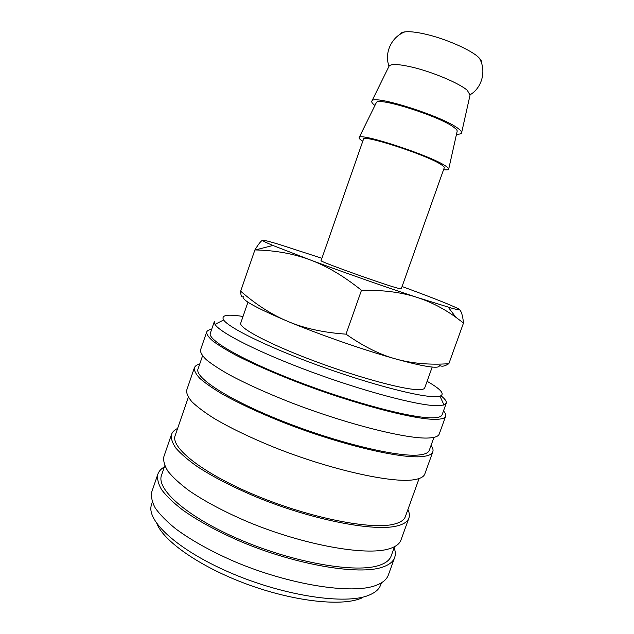 <?xml version="1.0" encoding="UTF-8"?>
<svg xmlns="http://www.w3.org/2000/svg" width="634" height="634" viewBox="0 0 634 634"><rect width="100%" height="100%" fill="white"/><g stroke="black" fill="none" stroke-linecap="round" stroke-linejoin="round"><path stroke-width="0.95" d="M446.257 403.24L442.08 414.826C441.407 416.76 438.157 417.766 432.34 417.83C412.06 418.297 352.504 402.693 297.497 381.502C242.402 360.342 207.175 339.8 210.329 333.215L214.332 321.565L214.989 324.362C219.824 332.684 259.457 352.821 312.079 372.19C364.653 391.582 417.758 405.498 436.707 405.72L443.99 405.015L446.257 403.24C446.804 401.465 445.052 398.984 441.01 395.79M243.02 316.477C227.289 313.965 220.83 315.138 223.651 319.988C228.668 327.659 266.28 346.346 315.684 364.487C365.049 382.635 414.937 395.996 433.014 396.63L439.98 396.171C445.226 394.158 440.923 389.197 427.086 381.303M211.677 329.3C208.84 329.767 207.159 330.686 206.652 332.073L200.51 349.976C200.281 352.488 202.222 355.737 206.343 359.732C211.74 364.122 219.309 369.083 229.048 374.623C245.429 383.427 265.638 392.573 289.659 402.083C346.418 424.194 408.05 439.521 429.083 437.967C435.067 437.603 438.451 436.295 439.227 434.044L445.662 416.237C446.13 414.842 445.401 413.075 443.483 410.935M206.652 332.073C206.526 334.3 208.57 337.264 212.786 340.981C218.294 345.102 225.958 349.817 235.785 355.127C252.308 363.599 272.62 372.538 296.72 381.945C353.629 403.85 415.096 419.898 435.796 419.336C441.684 419.24 444.973 418.21 445.662 416.237M202.547 355.864L198.046 368.948C194.242 377.452 228.668 399.999 283.461 421.555C338.168 443.142 398.041 457.352 418.963 454.982C424.962 454.38 428.394 452.842 429.258 450.37L433.949 437.357M199.773 363.932C196.817 364.764 195.01 366.072 194.369 367.839L186.721 390.116C186.277 393.262 187.997 397.138 191.888 401.75C197.063 406.743 204.41 412.266 213.935 418.313C230.015 427.831 249.986 437.46 273.848 447.2C330.251 469.778 392.256 483.48 414.034 479.724C420.215 478.749 423.813 476.823 424.82 473.963L432.816 451.812C433.426 450.029 432.84 447.881 431.057 445.377M194.369 367.839C194.052 370.636 195.89 374.171 199.908 378.435C205.21 383.094 212.675 388.309 222.32 394.071C238.574 403.192 258.672 412.56 282.621 422.165C339.222 444.489 401.021 459.087 422.379 456.551C428.457 455.917 431.936 454.332 432.816 451.812M188.314 397.272L175.182 435.495C170.15 447.572 203.118 473.804 257.341 496.073C311.484 518.406 371.952 530.04 394.055 524.152C400.379 522.567 404.151 520.038 405.38 516.559L419.098 478.543M177.607 428.449C174.421 429.963 172.385 431.968 171.497 434.464L163.913 456.543C163.104 460.736 164.46 465.649 167.97 471.276C172.773 477.259 179.771 483.694 188.948 490.573C204.528 501.28 224.111 511.693 247.712 521.806C303.527 545.129 366.143 556.176 389.133 548.806C395.656 546.833 399.602 543.901 400.973 540.025L408.898 518.065C409.77 515.569 409.437 512.724 407.908 509.554M171.497 434.464C170.808 438.308 172.282 442.881 175.919 448.175C180.848 453.825 187.957 459.959 197.253 466.561C213 476.879 232.71 487.031 256.398 497.016C312.404 520.094 374.821 532.021 397.407 525.848C403.818 524.207 407.646 521.608 408.898 518.065M164.777 465.776L161.551 475.151C155.805 489.329 187.902 517.748 241.8 540.437C295.595 563.198 356.411 573.326 379.211 565.346C385.734 563.182 389.712 560.068 391.154 556.002L394.514 546.682M164.388 466.893C161.076 468.811 158.904 471.236 157.866 474.161L151.827 491.73C150.837 496.477 151.994 501.93 155.306 508.096C159.911 514.602 166.718 521.513 175.721 528.827C191.032 540.16 210.417 550.986 233.867 561.296C289.381 585.016 352.314 594.668 375.946 585.396C382.643 582.892 386.772 579.436 388.341 575.022L394.649 557.54C395.671 554.615 395.497 551.366 394.118 547.792M157.866 474.161C156.963 478.63 158.215 483.813 161.63 489.71C166.338 495.954 173.233 502.627 182.33 509.72C197.768 520.744 217.256 531.363 240.777 541.579C296.443 565.1 359.224 575.45 382.532 567.121C389.141 564.886 393.183 561.692 394.649 557.54M152.303 502.065L151.09 506.13C147.524 522.535 180.738 552.111 233.724 574.19C286.631 596.348 345.53 604.678 368.386 595.421C374.068 593.226 377.904 590.325 379.893 586.712L381.494 582.781M156.804 523.502C163.659 541.238 199.987 566.836 246.428 584.001C292.837 601.214 340.236 606.532 360.374 598.583L361.364 598.195M321.081 260.653C317.903 260.859 381.089 283.612 397.169 288.018L401.235 288.882L444.268 167.693C444.482 167.059 443.388 165.989 440.995 164.491C426.627 154.862 362.18 133.988 363.48 139.242L321.081 260.653M388.896 66.475L389.141 65.984C391.241 63.709 398.929 64.105 412.195 67.164C432.578 71.935 459.705 83.426 467.306 90.353L470.056 95.06M400.117 34.323C400.553 33.055 402.13 32.239 404.864 31.882C409.199 31.359 415.547 32.001 423.892 33.808C444.854 38.262 472.449 50.451 479.288 58.09C481.19 60.079 481.911 61.704 481.452 62.964M374.932 105.466C372.229 103.429 371.231 101.931 371.944 100.965C373.402 94.26 443.602 116.593 458.319 128.639C460.538 130.295 461.647 131.603 461.655 132.554C461.607 133.758 459.888 134.305 456.504 134.194M362.783 141.239C359.819 139.401 358.622 138.133 359.201 137.443C359.827 132.443 429.828 155.346 445.155 165.704C447.477 167.162 448.666 168.248 448.729 168.969C448.745 169.872 447.018 170.11 443.554 169.69M376.144 103.001L376.334 102.613C377.729 96.606 440.685 116.624 454.118 127.513C456.163 129.027 457.193 130.224 457.201 131.095L457.106 131.515M321.906 258.284L279.134 244.407C269.91 241.617 264.497 240.231 262.92 240.246C261.493 240.326 264.838 242.069 272.945 245.477L309.844 259.781C342.146 271.812 387.097 287.574 417.798 297.639L451.923 308.243C458.786 310.097 461.005 310.311 458.58 308.893C451.955 305.398 433.593 298.107 403.509 287.043L402.075 286.513M262.785 240.262C261.43 240.365 258.807 243.591 254.892 249.931L255.351 249.939C275.259 250.398 293.423 253.671 309.844 259.781C326.336 265.789 343.549 275.948 361.483 290.277C383.411 289.92 402.178 292.377 417.798 297.639C431.001 302.006 443.665 308.528 455.791 317.222L463.502 323.007C462.757 315.851 461.425 311.389 459.507 309.622M439.663 365.35C441.605 366.864 444.672 366.317 448.856 363.702C429.495 365.026 411.846 363.464 395.925 359.01C411.735 363.401 423.377 366.04 430.874 366.92C436.961 367.601 439.75 367.102 439.251 365.422M432.198 367.062L424.725 387.881C424.233 389.292 421.428 389.855 416.308 389.569C399.412 388.729 352.567 375.661 309.733 359.312C266.819 342.97 238.59 327.604 240.738 323.094L247.957 302.18M395.925 359.01C380.051 354.707 363.417 346.418 346.013 334.158C323.657 332.596 304.423 328.404 288.304 321.596C320.043 334.815 364.851 350.388 395.925 359.01M288.304 321.596C272.057 314.868 256.184 304.732 240.666 291.196C240.769 296.03 241.728 297.782 243.519 296.458C240.405 299.248 255.328 307.625 288.304 321.596M448.856 363.702L463.502 323.007M346.013 334.158L361.483 290.277M240.666 291.196L254.892 249.931M223.651 319.988L214.989 324.362M389.038 66.19C384.03 53.105 391.479 36.796 404.864 31.882M389.141 65.984L371.944 100.965M376.334 102.613L359.201 137.443M448.262 307.213L455.791 317.222M272.945 245.477L255.351 249.939M457.201 131.095L448.729 168.969M470.174 94.521L461.655 132.554M479.288 58.09C486.643 70.303 482.228 87.682 470.127 94.751M439.98 396.171L443.99 405.015"/></g></svg>
